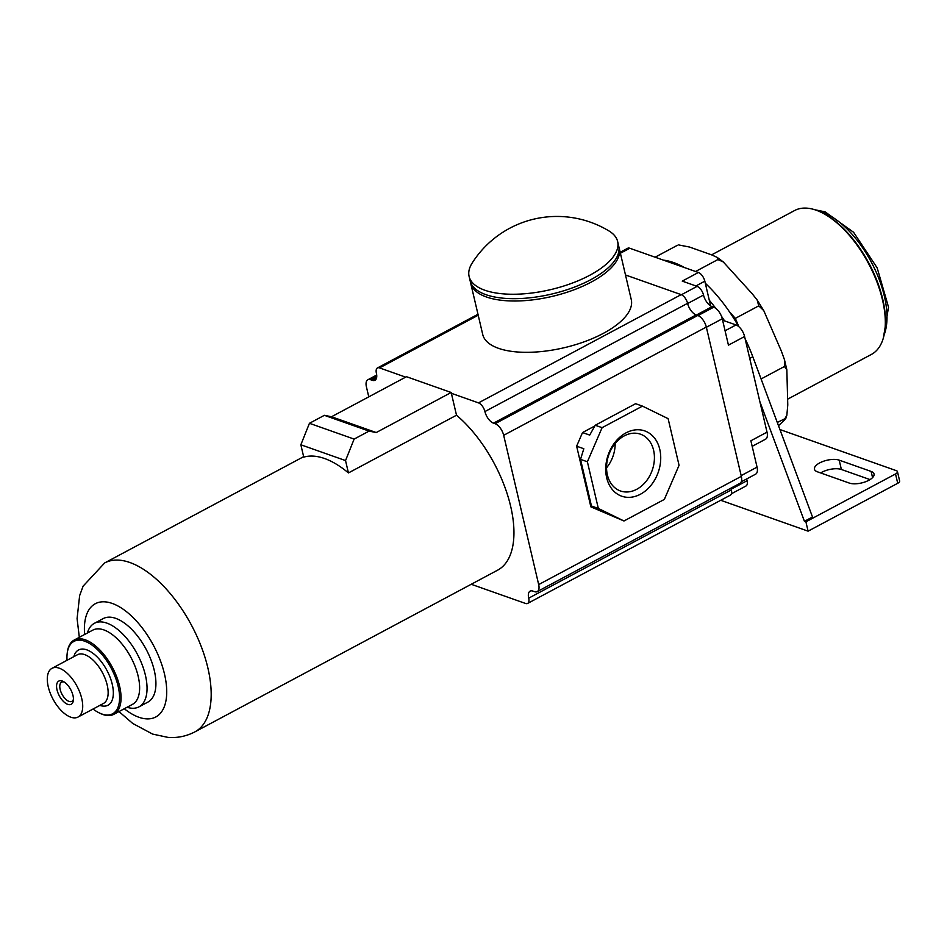 <?xml version="1.0" encoding="UTF-8"?>
<svg xmlns="http://www.w3.org/2000/svg" width="947" height="947" viewBox="0 0 947 947"><rect width="100%" height="100%" fill="white"/><g stroke="black" fill="none" stroke-linecap="round" stroke-linejoin="round"><path stroke-width="1.42" d="M677.425 245.285L655.111 257.205M778.493 425.7L782.34 422.054C785.122 419.687 786.034 418.432 785.11 418.302L786.85 415.236L787.774 405.008L786.839 369.732L784.424 366.501L784.459 359.671L781.405 351.195L763.756 310.592L758.736 305.869L757.174 300.021L752.261 293.83L723.259 261.917L717.873 259.573L717.222 257.406L711.493 254.814L689.452 247.025L678.668 244.942M717.873 259.573L695.56 271.493M787.703 399.137L871.441 354.403A81.549 40.236 -118.1 0 0 884.794 330.965A81.549 40.236 -118.1 0 0 821.511 212.471A81.549 40.236 -118.1 0 0 816.065 210.163A81.549 40.236 -118.1 0 0 794.604 210.53L711.611 254.861M884.794 330.965L884.972 329.639A80.235 39.585 -118.1 0 0 822.694 213.063L821.511 212.471M758.736 305.869L735.322 318.381L738.849 326.691M784.424 366.501L761.08 378.966M786.85 415.236L785.903 418.231L777.286 422.469M745.135 338.848A105.235 51.907 61.9 0 1 752.806 356.747L812.502 517.003L804.429 521.312L805.909 521.833L808.099 531.16L720.726 500.288M721.425 316.168A105.235 51.907 61.9 0 1 724.55 320.879L736.02 324.939A10.524 5.197 61.9 0 1 744.591 336.516L759.896 401.765L804.429 521.312M759.896 401.765L767.023 432.152A10.524 5.197 61.9 0 1 765.59 439.171L752.178 446.345M625.482 274.961L681.153 294.635A7.896 3.895 61.9 0 1 687.581 303.324L484.923 411.566A10.524 5.197 61.9 0 0 493.505 423.155L495.092 423.711A10.524 5.197 61.9 0 1 503.674 435.3L538.677 584.583A10.524 5.197 61.9 0 1 537.257 591.603A10.524 5.197 61.9 0 1 534.487 591.65L532.889 591.094A10.524 5.197 61.9 0 0 530.119 591.141A10.524 5.197 61.9 0 0 528.698 598.161A7.896 3.895 61.9 0 1 527.621 603.428A7.896 3.895 61.9 0 1 525.549 603.464L471.227 584.275M537.257 591.603L739.903 483.361A10.524 5.197 61.9 0 0 741.335 476.341L706.32 327.058A10.524 5.197 61.9 0 0 697.75 315.469L696.152 314.913A10.524 5.197 61.9 0 1 687.581 303.324M527.621 603.428L730.279 495.186A7.896 3.895 61.9 0 0 731.344 489.919A10.524 5.197 61.9 0 1 731.037 488.096M620.167 252.293L627.683 248.28A7.896 3.895 61.9 0 1 629.767 248.244L698.389 272.487A7.896 3.895 61.9 0 1 704.828 281.188L709.303 300.27A105.235 51.907 61.9 0 1 715.837 308.414M705.302 283.236A105.235 51.907 61.9 0 1 729.273 311.527A105.235 51.907 61.9 0 1 738.66 326.537M663.445 260.141A105.235 51.907 61.9 0 1 684.527 267.599M729.273 311.527L735.322 318.381M767.023 432.152L750.876 440.781L757.055 467.131A10.524 5.197 61.9 0 1 755.623 474.163L741.229 481.845M698.389 272.487L682.242 281.117L697.087 286.361A7.896 3.895 61.9 0 1 703.514 295.05A10.524 5.197 61.9 0 0 712.097 306.639L713.683 307.207A10.524 5.197 61.9 0 1 722.265 318.784L728.444 345.146L744.591 336.516M722.585 320.193L724.55 320.879M709.303 300.27L710.617 305.905M731.368 493.801L745.999 485.989A7.896 3.895 61.9 0 0 747.065 480.721A10.524 5.197 61.9 0 1 746.757 478.898M871.11 471.428L839.196 460.147A14.205 5.871 -13.2 0 0 823.097 461.402A14.205 5.871 -13.2 0 0 814.456 469.215A14.205 5.871 -13.2 0 0 817.391 471.795L849.317 483.077A14.205 5.871 -13.2 0 0 865.404 481.81A14.205 5.871 -13.2 0 0 874.045 474.009A14.205 5.871 -13.2 0 0 871.11 471.428L872.566 477.619M805.909 521.833L895.531 473.962A5.256 2.178 -13.2 0 0 897.46 471.642A5.256 2.178 -13.2 0 0 896.371 470.683L779.914 429.536M808.099 531.16L897.72 483.29A5.256 2.178 -13.2 0 0 899.65 480.969L897.46 471.642M870.033 479.596L841.374 469.475A14.205 5.871 -13.2 0 0 820.658 472.944M118.991 711.576L132.746 723.461L152.609 734.079L167.962 737.382C177.397 738.115 186.37 736.281 194.893 731.877L497.66 570.153A95.754 47.243 61.9 0 0 509.569 501.946A95.754 47.243 61.9 0 0 456.513 415.212L451.364 393.289L478.495 402.877A7.896 3.895 61.9 0 1 484.923 411.566M368.774 396.852L366.406 386.802A10.524 5.197 61.9 0 1 367.838 379.771A10.524 5.197 61.9 0 1 370.608 379.723L372.207 380.292A10.524 5.197 61.9 0 0 374.976 380.244A10.524 5.197 61.9 0 0 376.397 373.213A7.896 3.895 61.9 0 1 377.462 367.945A7.896 3.895 61.9 0 1 379.546 367.91L405.671 377.143M619.231 248.303L631.27 299.619A76.293 31.511 166.8 0 1 603.275 333.391A76.293 31.511 166.8 0 1 527.751 352.32A76.293 31.511 166.8 0 1 482.721 334.469L470.683 283.153A76.293 31.511 166.8 0 0 515.724 301.004A76.293 31.511 166.8 0 0 591.236 282.088A76.293 31.511 166.8 0 0 619.231 248.303L618.9 247.108M451.364 393.289L451.174 392.496L406.488 376.705L331.521 416.751L324.371 415.319L309.444 423.297L300.85 444.782L303.75 457.141A95.754 47.243 61.9 0 1 324.561 458.514A95.754 47.243 61.9 0 1 348.437 472.932L456.513 415.212M451.174 392.496L376.219 432.542L331.521 416.751M376.219 432.542L369.07 431.11L354.131 439.088L345.537 460.573L348.437 472.932M345.537 460.573L300.85 444.782M354.131 439.088L309.444 423.297M369.07 431.11L324.371 415.319M127.064 707.255A47.35 23.355 -118.1 0 0 138.984 706.853L147.862 702.118A47.35 23.355 -118.1 0 0 150.999 659.905A47.35 23.355 -118.1 0 0 115.712 618.355A47.35 23.355 -118.1 0 0 103.247 618.58L94.369 623.315A47.35 23.355 -118.1 0 0 87.408 632.998M138.984 706.853A47.35 23.355 -118.1 0 0 142.121 664.652A47.35 23.355 -118.1 0 0 106.833 623.102A47.35 23.355 -118.1 0 0 94.369 623.315M93.066 709.019A41.041 20.242 -118.1 0 0 99.056 712.819L100.015 713.292A42.094 20.763 -118.1 0 0 102.821 714.488A42.094 20.763 -118.1 0 0 113.9 714.287L132.473 704.367A42.094 20.763 -118.1 0 0 135.255 666.854A42.094 20.763 -118.1 0 0 103.886 629.921A42.094 20.763 -118.1 0 0 92.806 630.122L74.233 640.03A42.094 20.763 -118.1 0 0 67.344 652.128L67.213 653.193A41.041 20.242 -118.1 0 0 67.036 660.284M113.9 714.287A42.094 20.763 -118.1 0 0 116.682 676.774A42.094 20.763 -118.1 0 0 85.313 639.841A42.094 20.763 -118.1 0 0 74.233 640.03M99.056 712.819A41.041 20.242 -118.1 0 0 101.791 713.979A41.041 20.242 -118.1 0 0 118.162 686.397A41.041 20.242 -118.1 0 0 84.733 641.202A41.041 20.242 -118.1 0 0 67.213 653.193M99.861 705.385A31.31 15.448 -118.1 0 0 112.243 684.231A31.31 15.448 -118.1 0 0 86.757 649.843A31.31 15.448 -118.1 0 0 73.842 656.65M78.021 717.057L103.448 703.467A27.617 13.625 -118.1 0 0 105.271 678.845A27.617 13.625 -118.1 0 0 84.685 654.614A27.617 13.625 -118.1 0 0 77.417 654.744L51.99 668.322A27.617 13.625 -118.1 0 0 50.167 692.944A27.617 13.625 -118.1 0 0 70.753 717.175A27.617 13.625 -118.1 0 0 78.021 717.057A27.617 13.625 -118.1 0 0 79.844 692.435A27.617 13.625 -118.1 0 0 59.259 668.191A27.617 13.625 -118.1 0 0 51.99 668.322M67.734 704.355A13.151 6.487 -118.1 0 0 73.357 700.508A13.151 6.487 -118.1 0 0 63.141 681.402A13.151 6.487 -118.1 0 0 62.265 681.023A13.151 6.487 -118.1 0 0 57.021 689.866A13.151 6.487 -118.1 0 0 67.734 704.355M64.242 682.029A10.879 5.362 -118.1 0 0 61.626 682.16A10.879 5.362 -118.1 0 0 60.904 691.855A10.879 5.362 -118.1 0 0 69.013 701.396A10.879 5.362 -118.1 0 0 71.877 701.348A10.879 5.362 -118.1 0 0 73.44 699.241M617.645 241.544L618.687 245.971A76.293 31.511 166.8 0 1 590.691 279.744A76.293 31.511 166.8 0 1 515.168 298.672A76.293 31.511 166.8 0 1 470.138 280.821L469.096 276.382A76.293 31.511 166.8 0 1 472.139 263.088A100.453 100.453 0 0 1 609.016 230.985A76.293 31.511 166.8 0 1 617.645 241.544A76.293 31.511 166.8 0 1 589.65 275.317A76.293 31.511 166.8 0 1 484.828 290.232A76.293 31.511 166.8 0 1 469.096 276.382M623.978 520.98L664.344 499.412L679.058 465.308L668.12 418.657L642.468 406.121L602.103 427.677L587.389 461.781L598.326 508.432L623.978 520.98L590.857 506.846L576.64 446.191L582.523 432.554L594.823 425.984M598.326 508.432L591.461 506.006L598.042 509.379L590.857 506.846M576.64 446.191L583.814 448.736L580.523 459.366L591.461 506.006M587.389 461.781L580.523 459.366M602.103 427.677L595.237 425.25L589.709 435.087L582.523 432.554M642.468 406.121L635.603 403.694L595.237 425.25M640.421 494.239A34.613 26.492 109.5 0 0 659.775 449.363A34.613 26.492 109.5 0 0 626.026 432.862A34.613 26.492 109.5 0 0 606.672 477.738A34.613 26.492 109.5 0 0 640.421 494.239M624.227 435.892A30.115 23.048 109.5 0 0 606.636 465.06A30.115 23.048 109.5 0 0 620.463 490.972A30.115 23.048 109.5 0 0 636.751 489.279A30.115 23.048 109.5 0 0 654.341 460.1A30.115 23.048 109.5 0 0 640.527 434.2A30.115 23.048 109.5 0 0 624.227 435.892M606.553 467.818A30.115 23.048 109.5 0 0 615.159 443.48M884.178 334.67A76.293 37.631 -118.1 0 0 872.862 265.101A76.293 37.631 -118.1 0 0 822.209 212.128A76.293 37.631 -118.1 0 0 818.078 210.932M749.716 358.392L752.806 356.747M722.265 318.784L706.367 327.271M757.055 467.131L741.17 475.619M736.02 324.939L725.071 330.775M704.828 281.188L695.903 285.947M697.087 286.361L681.414 294.73M629.767 248.244L620.392 253.251M703.514 295.05L687.629 303.537M712.097 306.639L696.424 315.008M713.683 307.207L698.01 315.576M747.065 480.721L731.191 489.197M839.196 460.147L841.374 469.475M895.531 473.962L897.72 483.29M681.153 294.635L478.495 402.877M478.199 315.221L379.546 367.91M376.551 377.971L372.207 380.292M376.752 376.444L370.608 379.723M194.893 731.877A95.754 47.243 -118.1 0 0 201.226 646.517A95.754 47.243 -118.1 0 0 129.869 562.506A95.754 47.243 -118.1 0 0 104.667 562.944L303.644 456.667M124.294 708.735A64.195 31.665 -118.1 0 0 138.901 717.258A64.195 31.665 -118.1 0 0 164.506 674.11A64.195 31.665 -118.1 0 0 112.208 603.428A64.195 31.665 -118.1 0 0 84.638 634.478M696.152 314.913L493.505 423.155M697.75 315.469L495.092 423.711M706.32 327.058L503.674 435.3M741.335 476.341L538.677 584.583M731.344 489.919L528.698 598.161M883.35 338.02L888.523 307.171L877.194 267.93L853.602 232.299L825.05 211.832L814.834 209.749M723.259 261.917L717.222 257.406M763.756 310.592L757.174 300.021M377.462 367.945L477.975 314.262M367.838 379.771L376.705 375.036M104.667 562.944L83.111 586.146L79.631 595.639L77.086 618.616L79.323 637.319M470.446 281.922L470.683 283.153M786.827 369.732L784.459 359.671"/></g></svg>
